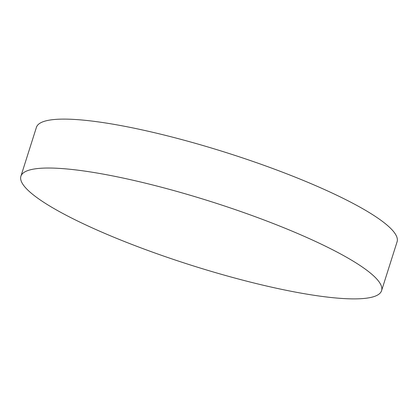<?xml version="1.0" encoding="UTF-8"?>
<svg xmlns="http://www.w3.org/2000/svg" width="418" height="418" viewBox="0 0 418 418"><rect width="100%" height="100%" fill="white"/><g stroke="black" fill="none" stroke-linecap="round" stroke-linejoin="round"><path stroke-width="0.63" d="M152.57 184.939A189.197 33.32 17.6 0 1 381.582 290.667A189.197 33.32 17.6 0 1 249.912 281.983A189.197 33.32 17.6 0 1 20.9 176.255A189.197 33.32 17.6 0 1 152.57 184.939M20.9 176.255L36.418 127.333A189.197 33.32 17.6 0 1 168.088 136.017A189.197 33.32 17.6 0 1 397.1 241.745L381.582 290.667"/></g></svg>
